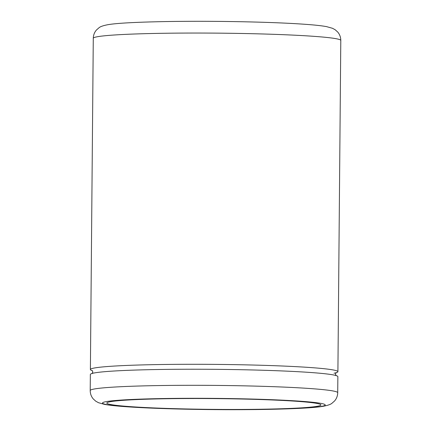 <?xml version="1.0" encoding="UTF-8"?>
<svg xmlns="http://www.w3.org/2000/svg" width="431" height="431" viewBox="0 0 431 431"><rect width="100%" height="100%" fill="white"/><g stroke="black" fill="none" stroke-linecap="round" stroke-linejoin="round"><path stroke-width="0.65" d="M92.358 370.665A123.762 6.233 0.5 0 1 90.391 369.534A123.762 6.233 0.5 0 1 245.444 364.858A123.762 6.233 0.5 0 1 337.904 371.694A123.762 6.233 0.5 0 1 334.02 373.208M337.721 392.706L337.861 376.64A123.762 6.233 -179.5 0 0 245.401 369.798A123.762 6.233 -179.5 0 0 90.348 374.48L90.208 390.545A123.762 6.233 0.5 0 1 245.261 385.869A123.762 6.233 0.5 0 1 337.721 392.706C337.618 395.96 336.546 398.74 334.499 401.045L331.972 403.26C330.679 404.402 327.749 405.409 323.18 406.293C314.474 407.828 294.852 408.879 264.311 409.45C239.049 409.854 212.79 409.768 185.524 409.186C160.596 408.631 140.15 407.764 124.187 406.578C115.632 405.948 109.075 405.215 104.507 404.386L98.478 402.699L95.768 401.202L93.279 398.944C91.275 396.601 90.251 393.799 90.208 390.545M186.785 408.971A107.055 5.393 0.5 0 1 106.807 403.055A107.055 5.393 0.5 0 1 240.929 399.004A107.055 5.393 0.5 0 1 320.901 404.924A107.055 5.393 0.5 0 1 186.785 408.971M340.792 40.455A123.762 6.233 -179.5 0 0 248.337 33.613A123.762 6.233 -179.5 0 0 93.279 38.294C93.382 35.04 94.454 32.26 96.501 29.954L99.028 27.74C100.321 26.598 103.251 25.591 107.82 24.707C116.526 23.172 136.148 22.121 166.689 21.55C191.951 21.146 218.21 21.232 245.476 21.814C270.404 22.369 290.85 23.236 306.813 24.422C315.368 25.052 321.925 25.785 326.493 26.614L332.522 28.301L335.232 29.798L337.721 32.056C339.725 34.399 340.749 37.201 340.792 40.455L337.904 371.694M185.686 409.17A111.387 5.614 -179.5 0 0 321.612 406.347A111.387 5.614 -179.5 0 0 242.023 398.804A111.387 5.614 -179.5 0 0 106.096 401.633A111.387 5.614 -179.5 0 0 185.686 409.17M336.191 372.551L335.404 374.146L336.158 375.757M92.062 373.623L92.843 372.028L92.089 370.423M90.391 369.534L93.279 38.294"/></g></svg>
